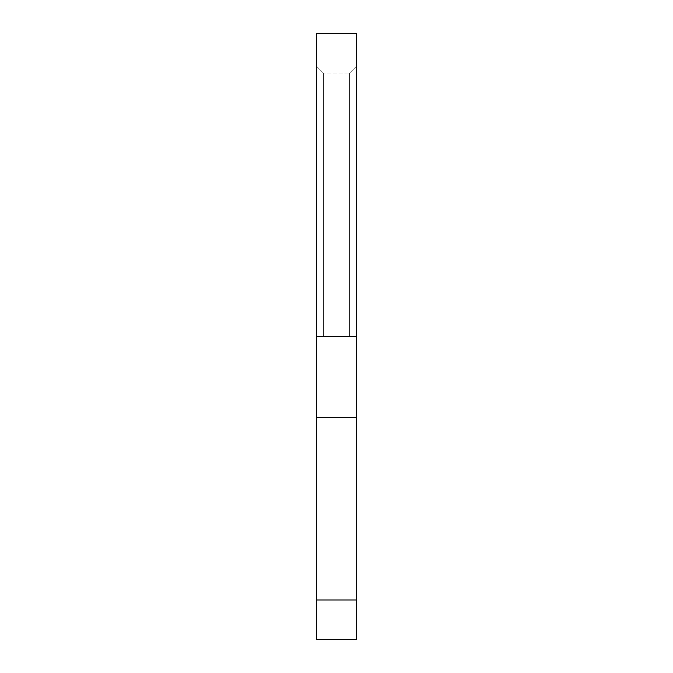 <?xml version="1.0" encoding="UTF-8"?>
<svg xmlns="http://www.w3.org/2000/svg" width="673" height="673" viewBox="0 0 673 673"><rect width="100%" height="100%" fill="white"/><g stroke="black" fill="none" stroke-linecap="round" stroke-linejoin="round"><path stroke-width="0.5" stroke-dasharray="3.37 2.52" d="M356.69 65.954L349.624 73.02L323.377 73.02L316.31 65.954L316.31 336.5L323.377 336.5L316.31 336.5L316.31 33.65L316.31 65.954L323.377 73.02L323.377 336.5L349.624 336.5L323.377 336.5L323.377 73.02L349.624 73.02L349.624 336.5L356.69 336.5L356.69 33.65L356.69 336.5L349.624 336.5L349.624 73.02L356.69 65.954M356.69 639.35L356.69 33.65L316.31 33.65L316.31 639.35M356.69 33.65L316.31 33.65L356.69 33.65M356.69 417.26L316.31 417.26M356.69 599.98L316.31 599.98"/><path stroke-width="1.01" d="M316.31 599.98L316.31 639.35L356.69 639.35L356.69 599.98L316.31 599.98L316.31 33.65L356.69 33.65L356.69 599.98M356.69 417.26L316.31 417.26"/></g></svg>

